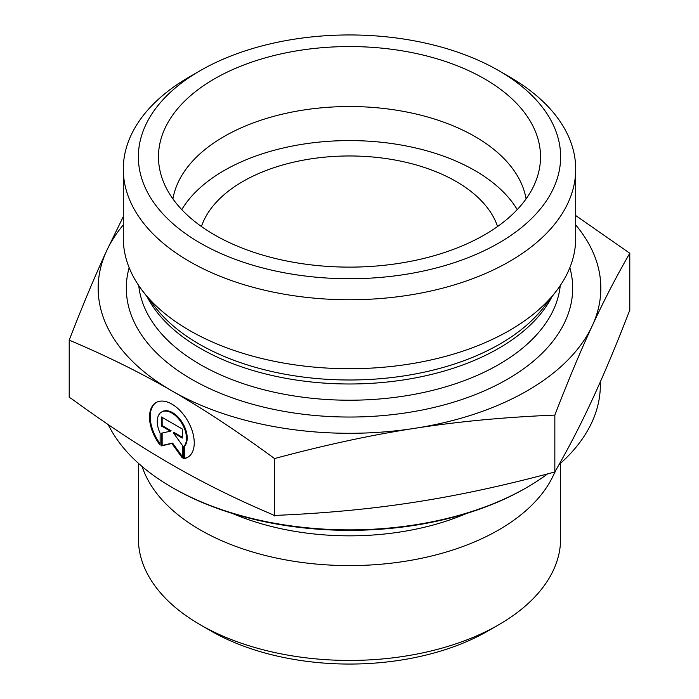 <?xml version="1.0" encoding="UTF-8"?>
<svg xmlns="http://www.w3.org/2000/svg" width="699" height="699" viewBox="0 0 699 699"><rect width="100%" height="100%" fill="white"/><g stroke="black" fill="none" stroke-linecap="round" stroke-linejoin="round"><path stroke-width="1.05" d="M183.627 458.693L183.627 446.757A20.664 11.935 -120 0 0 181.425 422.668A20.664 11.935 -120 0 0 161.539 412.052A20.664 11.935 -120 0 0 160.132 433.214L160.132 445.141A31.621 18.27 60 0 1 156.052 402.563A31.621 18.27 60 0 1 187.699 420.798A31.621 18.27 60 0 1 187.708 457.321A31.621 18.27 60 0 1 183.627 458.693L184.335 458.282A31.621 18.27 -120 0 0 188.057 457.111M156.41 402.362A31.621 18.27 -120 0 0 160.132 443.795M161.539 412.052L162.247 411.641A20.664 11.935 60 0 1 182.133 422.257A20.664 11.935 60 0 1 184.335 446.346L184.335 458.282M183.627 446.757L184.335 446.346M162.142 417.382L162.142 425.595L171.098 430.759L170.381 431.169L161.434 426.006L161.434 416.971L182.325 429.011L182.325 438.055L173.369 432.891L182.325 445.289L182.325 457.941L171.875 443.481L161.434 445.892L161.434 433.24L170.381 431.169M161.434 426.006L162.142 425.595M162.142 433.074L162.142 445.481L172.592 443.07L182.325 456.543M161.434 445.892L162.142 445.481M171.875 443.481L172.592 443.07M173.369 432.891L174.086 432.48L182.325 437.233M172.129 487.448L173.553 488.269A248.827 143.662 0 0 0 525.447 488.269L526.871 487.448A250.836 144.824 180 0 1 172.129 487.448A250.836 144.824 180 0 1 108.188 424.581M600.336 381.794L600.336 385.044A250.836 144.824 180 0 1 558.973 464.713M547.579 473.905A250.836 144.824 180 0 1 526.871 487.448M554.648 472.489A211.124 121.888 180 0 1 344.196 565.552A211.124 121.888 180 0 1 142.107 466.504M560.624 463.245L560.624 538.553A211.124 121.888 180 0 1 498.789 624.74A211.124 121.888 180 0 1 200.211 624.74A211.124 121.888 180 0 1 138.376 538.553L138.376 463.245M200.211 624.74L210.871 630.9A196.043 113.186 0 0 0 488.129 630.9L498.789 624.74M69.21 340.151L69.21 397.53L70.896 398.247C106.956 424.599 140.613 446.757 171.875 464.73C203.147 482.817 236.804 499.479 272.863 514.717L274.55 515.949L276.848 515.329C326.066 513.258 372.017 508.881 414.69 502.205C457.373 495.643 503.324 485.77 552.542 472.585L554.84 472.489L555.452 470.899C568.61 448.033 580.904 424.241 592.315 399.54C603.726 374.944 616.011 345.664 629.179 311.675L629.79 310.609L629.79 253.23C616.378 276.454 603.892 300.596 592.315 325.655C580.738 350.601 568.243 380.413 554.84 415.101C504.695 417.146 457.985 421.558 414.69 428.33C371.405 434.979 324.686 445.062 274.55 458.561C237.817 431.65 203.592 409.081 171.875 390.855L171.779 390.793C140.097 372.471 105.907 355.59 69.21 340.151C82.622 305.463 95.108 275.651 106.685 250.705L123.295 216.611M274.55 515.949L274.55 458.561M554.84 472.489L554.84 415.101M201.434 226.52A150.801 87.069 180 0 1 305.323 159.791A150.801 87.069 180 0 1 456.132 181.469A150.801 87.069 180 0 1 497.566 226.52M171.875 390.855A251.343 145.112 0 0 0 414.69 428.33A251.343 145.112 0 0 0 592.315 325.655A251.343 145.112 0 0 0 575.705 224.929M123.295 224.929A251.343 145.112 0 0 0 106.685 250.705A251.343 145.112 0 0 0 171.779 390.793M575.705 215.545L629.79 253.23M526.085 198.9A177.45 102.447 0 0 0 474.971 136.541A177.45 102.447 0 0 0 289.753 112.513A177.45 102.447 0 0 0 172.915 198.9M484.573 78.856A191.019 110.285 180 0 1 538.352 173.422A191.019 110.285 180 0 1 409.09 261.618A191.019 110.285 180 0 1 214.427 234.829A191.019 110.285 180 0 1 160.648 173.422A191.019 110.285 180 0 1 263.305 58.428A191.019 110.285 180 0 1 484.573 78.856M517.234 209.613A177.45 102.447 0 0 0 349.5 140.586A177.45 102.447 0 0 0 181.766 209.613M575.705 169.158L575.705 238.123A226.205 130.599 180 0 1 556.002 291.439A226.205 130.599 180 0 1 189.551 330.47A226.205 130.599 180 0 1 142.998 291.439A226.205 130.599 180 0 1 123.295 238.123L123.295 169.158A226.205 130.599 0 0 0 189.551 261.505A226.205 130.599 0 0 0 436.062 289.814A226.205 130.599 0 0 0 575.705 169.158A226.205 130.599 0 0 0 509.457 76.811L498.789 70.651A211.124 121.888 180 0 1 498.789 243.034A211.124 121.888 180 0 1 200.211 243.034A211.124 121.888 180 0 1 200.211 70.651A211.124 121.888 180 0 1 498.789 70.651M200.211 70.651L189.543 76.811A226.205 130.599 0 0 0 123.295 169.158M232.348 513.424A196.192 113.273 0 0 0 466.652 513.424M129.158 267.665A223.191 128.861 0 0 0 191.683 379.295A223.191 128.861 0 0 0 451.108 402.912A223.191 128.861 0 0 0 569.842 267.665M556.002 291.439L543.708 307.307A212.741 122.823 180 0 1 199.066 344.022A212.741 122.823 180 0 1 155.292 307.307L142.998 291.439M147.035 296.647A211.124 121.888 0 0 0 200.211 348.285A211.124 121.888 0 0 0 551.965 296.647M560.257 285.568A211.124 121.888 180 0 1 424.468 392.279A211.124 121.888 180 0 1 200.211 364.52A211.124 121.888 180 0 1 138.743 285.568"/></g></svg>
